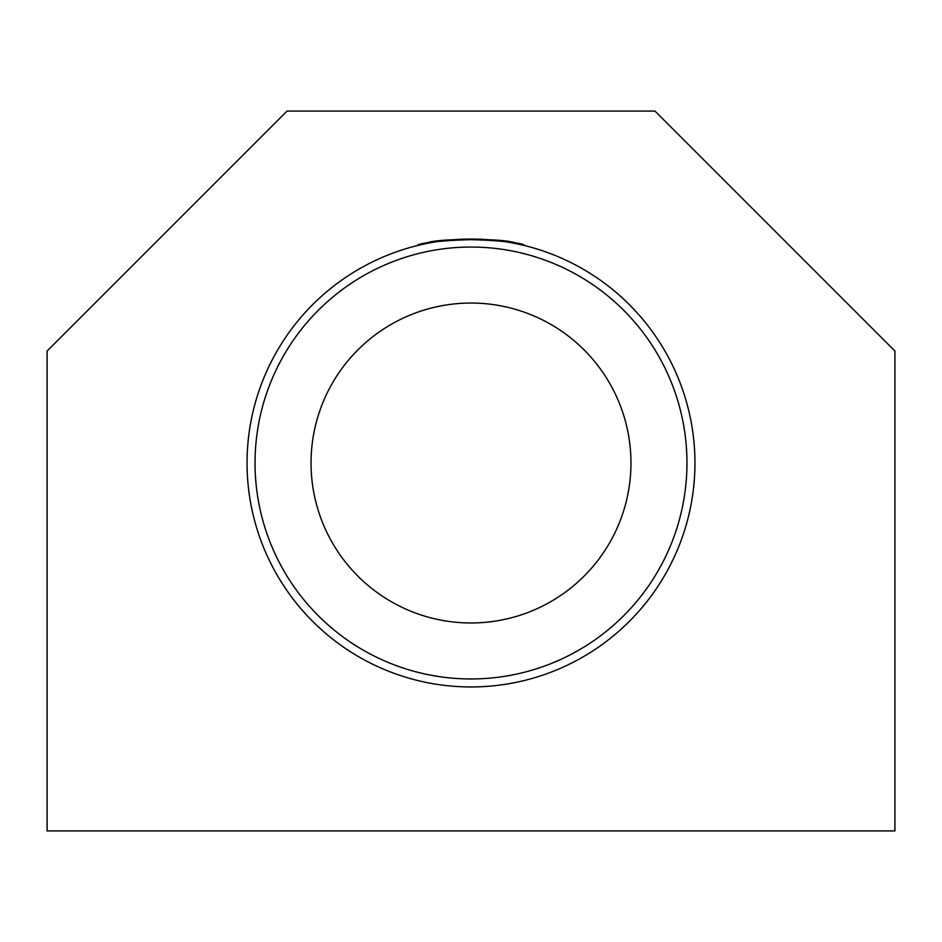 <?xml version="1.0" encoding="UTF-8"?>
<svg xmlns="http://www.w3.org/2000/svg" width="942" height="942" viewBox="0 0 942 942"><rect width="100%" height="100%" fill="white"/><g stroke="black" fill="none" stroke-linecap="round" stroke-linejoin="round"><path stroke-width="1.41" d="M417.836 245.462C414.574 241.788 501.674 234.899 520.102 244.508M524.164 245.462C527.426 241.788 440.326 234.899 421.898 244.508M694.949 463.005A223.949 223.949 0 0 1 359.032 656.951A223.949 223.949 0 0 1 359.032 269.059A223.949 223.949 0 0 1 694.949 463.005M47.1 830.915L47.1 351.025L287.039 111.085L654.961 111.085L894.9 351.025L894.9 830.915L47.1 830.915M311.037 463.005A159.963 159.963 0 0 0 550.976 601.538A159.963 159.963 0 0 0 550.976 324.472A159.963 159.963 0 0 0 311.037 463.005M471 247.051A215.953 215.953 0 0 1 658.022 570.982A215.953 215.953 0 0 1 283.978 570.982A215.953 215.953 0 0 1 471 247.051"/></g></svg>
